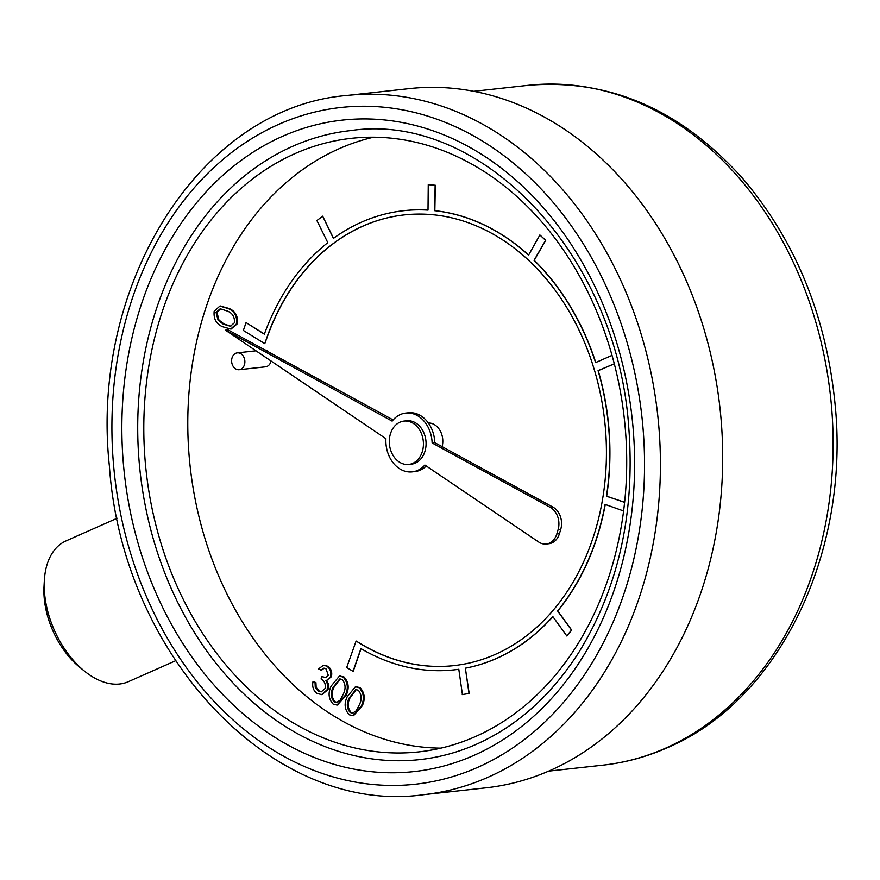 <?xml version="1.0" encoding="UTF-8"?>
<svg xmlns="http://www.w3.org/2000/svg" width="880" height="880" viewBox="0 0 880 880"><rect width="100%" height="100%" fill="white"/><g stroke="black" fill="none" stroke-linecap="round" stroke-linejoin="round"><path stroke-width="1.32" d="M324.181 668.184L321.453 670.274L318.45 668.987L323.29 665.357L327.844 666.237C331.232 668.734 332.409 672.243 331.364 676.764L326.755 680.295L328.394 684.101L328.064 689.568L322.025 694.54M323.752 665.324L327.844 666.237M326.964 666.325C330.352 668.833 331.529 672.342 330.484 676.852L326.755 680.295M325.875 680.394L327.514 684.189L327.184 689.667L321.596 694.606L317.053 693.385C313.324 690.613 311.982 686.62 313.027 681.417L315.931 682.638L316.14 687.258L318.89 690.811L321.673 691.768M313.027 681.417L315.051 682.737L315.26 687.357L318.01 690.91L321.244 691.845L325.061 688.534C325.886 684.189 324.555 680.999 321.057 678.964L321.926 676.61L326.117 677.6M339.812 676.06L343.992 676.962C348.678 682.088 349.415 688.16 346.203 695.178L337.425 705.001M355.861 686.73L360.03 687.632C364.716 692.758 365.453 698.83 362.241 705.848L353.463 715.671M220.308 306.053L228.998 308.451C235.301 311.047 238.128 316.118 237.468 323.642L231.143 328.966M442.101 446.644A17.336 13.508 -96.3 0 0 428.34 422.95M373.615 137.192A308.627 240.526 -96.3 0 0 190.157 466.565A308.627 240.526 -96.3 0 0 440.88 748.132M239.173 369.721A8.47 6.6 -96.3 0 0 240.724 369.303A8.47 6.6 -96.3 0 0 244.651 359.557A8.47 6.6 -96.3 0 0 237.314 352.869A8.47 6.6 -96.3 0 0 231.682 362.021A8.47 6.6 -96.3 0 0 239.173 369.721L265.562 366.817A8.47 6.6 -96.3 0 0 267.113 366.388A8.47 6.6 -96.3 0 0 271.04 361.009M268.774 352.077A8.47 6.6 -96.3 0 0 264.913 349.976M454.432 669.823A230.956 179.993 -96.3 0 0 454.52 669.812A230.956 179.993 -96.3 0 0 458.799 669.273M612.029 355.377L595.595 362.593A230.956 179.993 -96.3 0 0 534.061 260.348L545.556 240.317L539.88 234.96L528.572 255.167A230.956 179.993 -96.3 0 0 434.665 210.694L435.138 185.273L428.252 184.679L428.01 210.122A230.956 179.993 -96.3 0 0 403.788 210.694A230.956 179.993 -96.3 0 0 333.388 238.414L322.663 216.172L316.899 220.55L327.8 242.649A230.956 179.993 -96.3 0 0 264.352 334.169L246.059 322.597L243.353 330.462L264.77 343.662L267.388 336.083A226.721 176.693 83.7 0 1 329.89 246.092L335.17 242.099A226.721 176.693 83.7 0 1 404.25 214.907A226.721 176.693 83.7 0 1 428.307 214.368L434.588 214.907A226.721 176.693 83.7 0 1 526.977 258.775L532.158 263.67A226.721 176.693 83.7 0 1 592.647 364.364L594.968 371.954A226.721 176.693 83.7 0 1 603.174 495.528L601.865 503.261A226.721 176.693 83.7 0 1 555.016 608.069L550.517 613.338A226.721 176.693 83.7 0 1 464.409 664.048L458.227 665.071A226.721 176.693 83.7 0 1 453.882 665.621A226.721 176.693 83.7 0 1 361.889 644.6L356.114 641.025L346.687 667.524L353.188 671.407L361.042 648.659M453.97 665.61A226.721 176.693 83.7 0 1 362.065 644.578L356.114 641.025M264.77 343.662L267.564 336.072A226.721 176.693 83.7 0 1 330.066 246.07L335.346 242.088A226.721 176.693 83.7 0 1 404.338 214.896M264.396 334.059L246.059 322.597M333.531 238.315L322.663 216.172M428.01 210.089A230.956 179.993 -96.3 0 0 403.964 210.672A230.956 179.993 -96.3 0 0 403.876 210.683M528.638 255.046A230.956 179.993 -96.3 0 0 434.841 210.672L435.314 185.251L428.252 184.679M595.749 362.527A230.956 179.993 -96.3 0 0 534.237 260.337L545.732 240.295L539.88 234.96M624.602 502.282L606.661 496.188A230.956 179.993 -96.3 0 0 598.235 370.634L614.306 363.836M353.012 671.418L360.899 648.571A230.956 179.993 -96.3 0 0 454.344 669.834A230.956 179.993 -96.3 0 0 458.799 669.262L462.418 694.573L469.183 693.44L465.355 668.173A230.956 179.993 -96.3 0 0 552.805 616.55L566.786 635.91L571.714 630.135L557.755 610.94A230.956 179.993 -96.3 0 0 605.264 504.471M465.531 668.151A230.956 179.993 -96.3 0 0 552.871 616.649M557.755 610.94L557.579 610.951A230.956 179.993 -96.3 0 0 605.099 504.405L623.59 510.961M606.661 496.188L606.485 496.199A230.956 179.993 -96.3 0 0 598.059 370.645L598.235 370.634M225.467 330.176L385.924 438.702A29.579 23.045 -96.3 0 0 412.247 471.867A29.579 23.045 -96.3 0 0 424.864 465.036L538.681 542.014A16.951 13.211 -96.3 0 0 546.238 544.016A16.951 13.211 -96.3 0 0 556.809 533.94L558.085 529.683A16.951 13.211 -96.3 0 0 550.308 507.419L432.124 442.937A29.579 23.045 -96.3 0 0 405.768 413.072A29.579 23.045 -96.3 0 0 392.139 421.124L225.467 330.176L228.096 329.89L393.129 419.925M408.749 464.442L411.389 464.156A21.813 17.006 -96.3 0 0 415.382 463.078A21.813 17.006 -96.3 0 0 425.491 437.998A21.813 17.006 -96.3 0 0 406.615 420.783L403.975 421.08A21.813 17.006 -96.3 0 0 389.466 444.62A21.813 17.006 -96.3 0 0 408.749 464.442A21.813 17.006 -96.3 0 0 412.742 463.364A21.813 17.006 -96.3 0 0 422.851 438.284A21.813 17.006 -96.3 0 0 403.975 421.08M423.742 794.673L486.035 787.82A351.703 274.098 -96.3 0 0 550.352 770.374A351.703 274.098 -96.3 0 0 713.328 366.146A351.703 274.098 -96.3 0 0 409.046 88.638L346.764 95.491A351.703 274.098 83.7 0 1 651.046 372.999A351.703 274.098 83.7 0 1 488.07 777.238A351.703 274.098 83.7 0 1 423.742 794.673C273.273 816.024 122.353 656.051 109.406 466.202C89.496 283.624 200.629 107.316 346.764 95.491M475.475 736.549A308.627 240.526 -96.3 0 0 618.486 381.832A308.627 240.526 -96.3 0 0 351.472 138.314A308.627 240.526 -96.3 0 0 146.179 471.416A308.627 240.526 -96.3 0 0 419.034 751.861A308.627 240.526 -96.3 0 0 475.475 736.549M350.625 130.592A316.393 246.576 -96.3 0 0 140.151 472.076A316.393 246.576 -96.3 0 0 419.881 759.583C439.329 757.427 458.194 752.312 476.476 744.227C517.297 725.912 551.43 695.266 578.875 652.311C618.728 587.279 635.338 512.083 628.705 426.734C616.847 253.814 480.392 111.199 350.625 130.592M546.238 544.016L548.878 543.719A16.951 13.211 -96.3 0 0 559.449 533.654L560.725 529.397A16.951 13.211 -96.3 0 0 552.948 507.122L434.764 442.651A29.579 23.045 -96.3 0 0 408.408 412.786L405.768 413.072M412.247 471.867L414.887 471.581A29.579 23.045 -96.3 0 0 426.294 466.004M432.124 442.937L434.764 442.651M117.161 518.243L65.989 540.925A76.978 46.827 66.1 0 0 44.33 580.624A76.978 46.827 66.1 0 0 49.225 616.583A76.978 46.827 66.1 0 0 84.403 671.055A76.978 46.827 66.1 0 0 128.359 681.681L175.505 660.792M84.403 671.055L79.662 667.205A68.508 41.668 -113.9 0 1 48.356 618.728A68.508 41.668 -113.9 0 1 44 586.729L44.33 580.624M462.242 694.595L469.007 693.462L465.355 668.173M566.61 635.932L571.538 630.157L557.579 610.951M624.591 502.359L606.485 496.199M598.059 370.645L614.295 363.781M214.17 311.234L219.868 306.086L228.118 308.539C234.421 311.146 237.248 316.217 236.588 323.741L230.714 329.032L222.541 326.711C216.249 323.972 213.455 318.813 214.17 311.234M227.304 311.036L220.209 308.781L216.062 312.4L218.075 320.133L223.256 324.181L230.417 326.249L234.531 322.685C234.718 316.811 232.309 312.928 227.304 311.036M228.118 308.539L228.998 308.451M236.588 323.741L237.468 323.642M220.682 308.759L216.942 312.301L218.955 320.034L224.136 324.082L230.846 326.183M216.062 312.4L216.942 312.301M218.075 320.133L218.955 320.034M223.256 324.181L224.136 324.082M349.195 714.758C344.586 709.654 343.926 703.637 347.204 696.718L355.41 686.763L359.15 687.731C363.836 692.857 364.573 698.918 361.361 705.936L353.034 715.737L349.195 714.758M349.14 698.049C346.423 703.406 346.753 708.213 350.13 712.481L352.66 713.108L356.18 710.831L359.392 704.726C361.999 699.325 361.636 694.496 358.325 690.217L355.762 689.601L349.14 698.049L350.02 697.95C347.303 703.307 347.633 708.125 351.01 712.382L353.111 713.042M361.361 705.936L362.241 705.848M359.15 687.731L360.03 687.632M356.202 689.579L350.02 697.95M350.13 712.481L351.01 712.382M333.157 704.088C328.537 698.984 327.877 692.967 331.166 686.048L339.372 676.093L343.112 677.061C347.798 682.187 348.535 688.259 345.323 695.266L336.985 705.067L333.157 704.088M333.102 687.379C330.385 692.736 330.704 697.543 334.081 701.811L336.611 702.438L340.142 700.161L343.343 694.056C345.95 688.655 345.598 683.826 342.276 679.547L339.724 678.931L333.102 687.379L333.982 687.28C331.265 692.637 331.584 697.455 334.961 701.712L337.073 702.372M345.323 695.266L346.203 695.178M343.112 677.061L343.992 676.962M340.164 678.909L333.982 687.28M334.081 701.811L334.961 701.712M321.926 676.61L325.688 677.677L328.328 675.444L326.04 668.833L323.741 668.206L320.573 670.362M318.01 690.91L318.89 690.811M315.26 687.357L316.14 687.258M315.051 682.737L315.931 682.638M327.184 689.667L328.064 689.568M327.514 684.189L328.394 684.101M330.484 676.852L331.364 676.764M528.176 85.327C609.103 78.54 680.482 109.439 742.28 178.002C795.377 240.317 826.32 315.821 835.109 404.514C850.135 552.475 779.24 700.447 667.48 747.659C646.734 756.844 625.24 762.674 603.031 765.138A341.957 266.497 -96.3 0 0 665.566 748.176A341.957 266.497 -96.3 0 0 824.021 355.146A341.957 266.497 -96.3 0 0 528.176 85.327L473.803 91.311M474.012 755.337A327.69 255.387 83.7 0 1 124.377 382.382A327.69 255.387 83.7 0 1 536.261 199.859A327.69 255.387 83.7 0 1 474.012 755.337M477.73 767.338A340.406 265.287 -96.3 0 0 542.388 190.322A340.406 265.287 -96.3 0 0 114.532 379.929A340.406 265.287 -96.3 0 0 477.73 767.338M556.809 533.94L559.449 533.654M558.085 529.683L560.725 529.397M550.308 507.419L552.948 507.122M603.031 765.138L548.658 771.122M237.314 352.869L255.97 350.812M220.748 305.987L219.868 306.086M231.594 328.933L230.714 329.032M353.914 715.638L353.034 715.737M356.29 686.664L355.41 686.763M337.865 704.968L336.985 705.067M340.252 675.994L339.372 676.093M322.476 694.507L321.596 694.606M324.17 665.258L323.29 665.357"/></g></svg>
